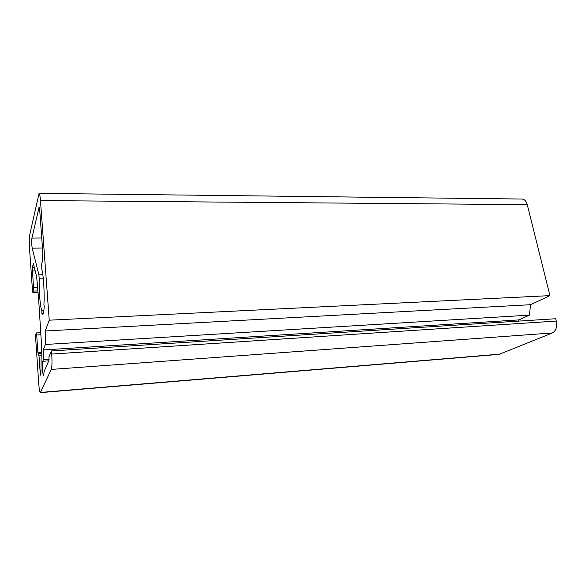 <?xml version="1.0" encoding="UTF-8"?>
<svg xmlns="http://www.w3.org/2000/svg" width="586" height="586" viewBox="0 0 586 586"><rect width="100%" height="100%" fill="white"/><g stroke="black" fill="none" stroke-linecap="round" stroke-linejoin="round"><path stroke-width="0.88" d="M518.72 321.106L518.852 319.912L529.4 315.143L530.579 304.713L549.946 295.63L527.268 204.646C526.257 201.108 524.492 199.24 521.972 199.042L39.072 193.351L29.71 234.774C29.234 237.718 29.175 242.304 29.534 248.515L32.516 291.044L32.941 292.736L33.453 287.667L32.355 267.509L33.373 263.649L36.676 276.834L38.676 299.878L41.408 343.03L40.852 375.509L40.068 371.07L39.02 355.914L37.892 352.464L36.698 334.987L36.339 332.936L35.797 334.46L35.717 339.14L38.749 383.683C39.174 389.28 39.694 392.268 40.309 392.649L51.297 369.422C52.044 366.953 52.183 361.833 51.715 354.061L51.487 350.948L48.902 356.947L49.121 359.98L44.111 371.436L43.598 375.758C42.712 376.175 41.928 362.844 42.749 361.276L43.379 359.745L43.254 349.945L45.4 344.473L45.239 330.98L49.231 320.19L40.463 200.58C40.097 195.98 39.636 193.57 39.072 193.351M32.201 248.178L38.925 274.849L39.196 278.885C38.844 290.678 40.244 307.701 41.855 310.639L41.892 313.51L42.566 314.206C43.32 314.074 43.877 311.481 44.236 306.441L43.913 304.376C44.668 294.113 43.496 274.622 41.84 269.597L41.665 264L42.646 260.477L42.807 252.683L39.767 210.945L39.064 207.29L31.915 238.084C31.563 241.329 31.659 244.699 32.201 248.178L42.463 248.032M40.309 392.649L499.074 354.362L552.356 332.965C555.997 330.87 557.308 326.907 556.282 321.069L555.704 318.74L51.487 350.948M49.231 320.19L549.946 295.63M45.239 330.98L530.579 304.713M45.4 344.473L529.4 315.143M43.254 349.945L518.852 319.912M43.379 359.745L49.078 359.357M41.892 313.51L43.188 313.444M41.855 310.639L43.833 310.551M40.463 200.58L527.268 204.646M38.925 274.849L42.837 274.746M31.915 238.084L41.738 237.997M39.196 278.885L43.305 278.76M38.823 207.774L39.335 207.774M42.749 361.276L48.733 360.866M51.715 354.061L556.282 321.069M51.297 369.422L552.356 332.965M40.522 392.437L500.07 354.12M36.698 334.987L40.83 334.752M37.892 352.464L40.932 352.267M39.02 355.914L40.83 355.79M40.068 371.07L41.218 370.982M32.355 267.509L34.376 267.465M32.303 270.959L35.211 270.886M33.453 287.667L37.519 287.536M33.395 291.088L37.76 290.934M32.941 292.736L37.87 292.56M40.683 332.702L36.339 332.936M40.881 353.622L38.647 353.761M37.878 292.612L32.911 292.788"/></g></svg>
